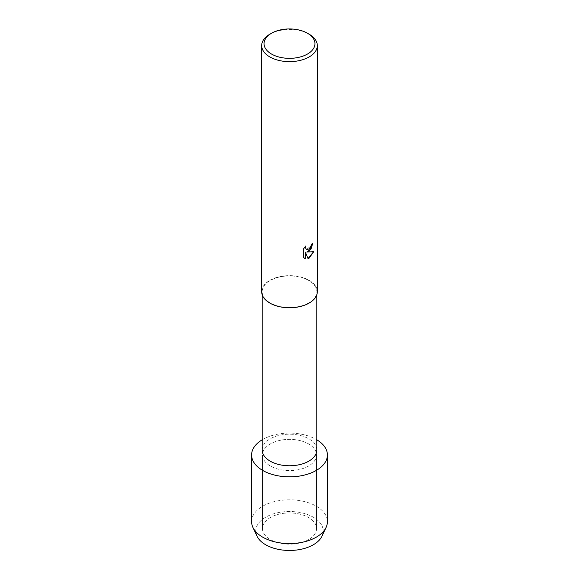 <?xml version="1.0" encoding="UTF-8"?>
<svg xmlns="http://www.w3.org/2000/svg" width="579" height="579" viewBox="0 0 579 579"><rect width="100%" height="100%" fill="white"/><g stroke="black" fill="none" stroke-linecap="round" stroke-linejoin="round"><path stroke-width="0.43" stroke-dasharray="2.9 2.17" d="M308.621 539.599A27.039 15.611 180 0 1 279.15 542.979A27.039 15.611 180 0 1 262.461 528.562A27.039 15.611 180 0 1 270.379 517.517A27.039 15.611 180 0 1 299.85 514.138A27.039 15.611 180 0 1 316.539 528.562A27.039 15.611 180 0 1 308.621 539.599A27.039 15.611 180 0 1 279.15 542.979A27.039 15.611 180 0 1 262.461 528.562A27.039 15.611 180 0 1 270.379 517.517A27.039 15.611 180 0 1 299.85 514.138A27.039 15.611 180 0 1 316.539 528.562A27.039 15.611 180 0 1 308.621 539.599M255.802 531.696A33.727 19.469 180 0 1 265.652 517.221A33.727 19.469 180 0 1 302.969 513.139A33.727 19.469 180 0 1 323.198 531.696M308.621 466.001A27.039 15.611 180 0 1 279.15 469.388A27.039 15.611 180 0 1 262.461 454.964A27.039 15.611 180 0 1 270.379 443.927A27.039 15.611 180 0 1 299.85 440.539A27.039 15.611 180 0 1 316.539 454.964A27.039 15.611 180 0 1 308.621 466.001A27.039 15.611 180 0 1 279.15 469.388A27.039 15.611 180 0 1 262.461 454.964A27.039 15.611 180 0 1 270.379 443.927A27.039 15.611 180 0 1 299.85 440.539A27.039 15.611 180 0 1 316.539 454.964A27.039 15.611 180 0 1 308.621 466.001M262.164 449.984A27.336 15.785 180 0 1 270.169 438.824A27.336 15.785 180 0 1 299.958 435.401A27.336 15.785 180 0 1 316.836 449.984M262.164 439.808A37.903 21.879 180 0 1 262.7 439.49A37.903 21.879 180 0 1 316.836 439.808A37.903 21.879 180 0 0 262.7 439.49A37.903 21.879 180 0 0 262.164 439.808M308.831 302.86A27.336 15.785 180 0 1 279.042 306.284A27.336 15.785 180 0 1 262.164 291.7A27.336 15.785 180 0 1 270.169 280.54A27.336 15.785 180 0 1 299.958 277.124A27.336 15.785 180 0 1 316.836 291.7A27.336 15.785 180 0 1 308.831 302.86M261.679 291.7A27.821 16.06 180 0 1 269.828 280.345A27.821 16.06 180 0 1 300.146 276.863A27.821 16.06 180 0 1 317.321 291.7M312.776 243.216L312.776 243.151A27.763 16.024 180 0 1 311.22 244.403L310.952 246.075L306.363 249.506M313.659 251.677L306.747 252.039M305.386 252.118L307.999 258.603M305.683 246.097L303.15 249.274L303.193 257.365M303.15 257.337L304.228 258.191M269.828 34.219A27.821 16.06 180 0 1 309.172 34.219M256.931 536.038A33.727 19.469 180 0 1 265.652 517.221A33.727 19.469 180 0 1 306.363 514.13A33.727 19.469 180 0 1 322.069 536.038M251.597 521.679A37.903 21.879 180 0 1 262.7 506.205A37.903 21.879 180 0 1 304.004 501.465A37.903 21.879 180 0 1 327.403 521.679M262.461 528.562L262.461 454.964L262.461 528.562M262.164 294.682L262.164 291.7M316.836 294.682L316.836 291.7M316.539 528.562L316.539 454.964L316.539 528.562"/><path stroke-width="0.87" d="M323.198 531.696A33.727 19.469 180 0 1 313.348 544.759A33.727 19.469 180 0 1 277.16 549.109A33.727 19.469 180 0 1 255.802 531.696M316.836 294.682L316.836 449.984A27.336 15.785 180 0 1 308.831 461.145A27.336 15.785 180 0 1 279.042 464.561A27.336 15.785 180 0 1 262.164 449.984L262.164 294.682M316.3 470.438A37.903 21.879 180 0 1 262.975 470.589A37.903 21.879 180 0 1 262.164 439.808A37.903 21.879 180 0 0 251.597 454.964A37.903 21.879 180 0 0 274.996 475.178A37.903 21.879 180 0 0 316.3 470.438A37.903 21.879 180 0 0 316.836 439.808A37.903 21.879 180 0 1 327.403 454.964A37.903 21.879 180 0 1 316.3 470.438M307.5 33.256L309.172 34.219A27.821 16.06 180 0 1 317.321 45.582L317.321 291.7A27.821 16.06 180 0 1 309.172 303.063A27.821 16.06 180 0 1 278.854 306.544A27.821 16.06 180 0 1 261.679 291.7L261.679 45.582A27.821 16.06 180 0 1 269.828 34.219L271.5 33.256A25.447 14.692 180 0 1 307.5 33.256A25.447 14.692 180 0 1 307.5 54.035A25.447 14.692 180 0 1 271.5 54.035A25.447 14.692 180 0 1 271.5 33.256L269.828 34.219M309.172 251.148L306.79 252.06L313.717 251.662L309.172 258.104L307.999 258.603L305.43 252.14L305.43 258.675L303.193 257.358L303.193 249.296L305.777 246.003L305.423 247.609L306.378 249.513L309.172 248.984L310.995 246.097L311.256 244.425A27.821 16.06 0 0 0 312.819 243.18L309.172 251.148M317.321 45.582A27.821 16.06 180 0 1 309.172 56.937A27.821 16.06 180 0 1 278.854 60.419A27.821 16.06 180 0 1 261.679 45.582M312.776 243.216L311.075 248.97L306.79 252.06M307.985 258.567L313.659 251.677M304.228 258.191L305.394 258.654L305.43 252.14M306.342 249.491L305.379 247.588L305.683 246.097M327.403 454.964L327.403 521.679A37.903 21.879 180 0 1 326.107 527.353L322.069 536.038A33.727 19.469 180 0 1 313.348 544.759A33.727 19.469 180 0 1 256.931 536.038L252.893 527.353A37.903 21.879 180 0 1 251.597 521.679L251.597 454.964M326.107 527.353A37.903 21.879 180 0 1 316.3 537.153A37.903 21.879 180 0 1 252.893 527.353"/></g></svg>
